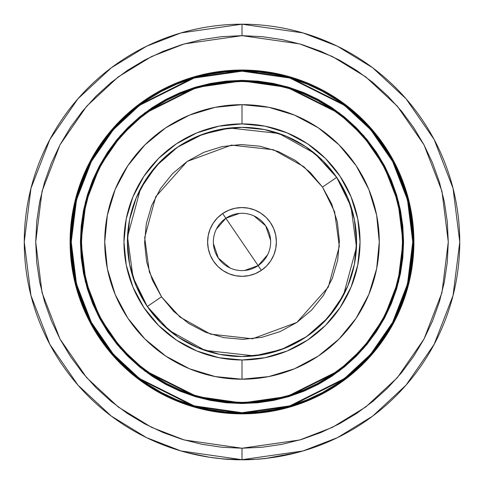 <?xml version="1.0" encoding="UTF-8"?>
<svg xmlns="http://www.w3.org/2000/svg" width="484" height="484" viewBox="0 0 484 484"><rect width="100%" height="100%" fill="white"/><g stroke="black" fill="none" stroke-linecap="round" stroke-linejoin="round"><path stroke-width="0.73" d="M363.551 363.496L374.882 350.997L363.551 363.496L351.051 374.828L337.505 384.877L323.034 393.546L307.782 400.758L291.9 406.445L275.535 410.541L258.849 413.015L242 413.844A171.905 171.905 0 0 1 70.095 241.946A171.905 171.905 0 0 1 242 70.041A171.905 171.905 0 0 1 413.905 241.946A171.905 171.905 0 0 1 242 413.844L250.434 413.639M242 413.269A171.33 171.33 0 0 1 70.67 241.946A171.33 171.33 0 0 1 242 70.616L194.03 77.464L139.204 104.877L112.917 129.288L90.829 161.317L75.94 199.771L70.67 241.946L75.94 284.114L90.829 322.568L112.917 354.597L139.204 379.008L194.03 406.421L242 413.269L242 412.701L194.187 405.87L139.549 378.548L113.347 354.221L91.331 322.296L76.496 283.975L71.245 241.946L76.496 199.91L91.331 161.589L113.347 129.664L139.549 105.337L194.187 78.015L242 71.184L242 70.616L242 71.184L225.266 72.007L208.689 74.469L192.432 78.541L176.654 84.186L161.505 91.349L147.136 99.964L133.675 109.947L121.26 121.2L110.001 133.614L100.019 147.076L91.409 161.45L84.24 176.599L78.596 192.372L74.524 208.628L72.068 225.205L71.245 241.946L72.068 258.68L74.524 275.257L78.596 291.513L84.24 307.286L91.409 322.435L100.019 336.81L110.001 350.271L121.26 362.685L133.675 373.938L147.136 383.921L161.505 392.536L176.654 399.699L192.432 405.344L208.689 409.416L225.266 411.878L242 412.701L258.734 411.878L275.311 409.416L291.568 405.344L307.346 399.699L322.495 392.536L336.864 383.921L350.325 373.938L362.74 362.685L373.999 350.271L383.981 336.81L392.591 322.435L399.76 307.286L405.404 291.513L409.476 275.257L411.932 258.68L412.755 241.946L411.932 225.205L409.476 208.628L405.404 192.372L399.76 176.599L392.591 161.45L383.981 147.076L373.999 133.614L362.74 121.2L350.325 109.947L336.864 99.964L322.495 91.349L307.346 84.186L291.568 78.541L275.311 74.469L258.734 72.007L242 71.184L289.813 78.015L344.451 105.337L370.653 129.664L392.669 161.589L407.504 199.91L412.755 241.946L407.504 283.975L392.669 322.296L370.653 354.221L344.451 378.548L289.813 405.87L242 412.701L242 413.269L289.97 406.421L344.796 379.008L371.083 354.597L393.171 322.568L408.06 284.114L413.33 241.946L408.06 199.771L393.171 161.317L371.083 129.288L344.796 104.877L289.97 77.464L242 70.616A171.33 171.33 0 0 1 413.33 241.946A171.33 171.33 0 0 1 242 413.269L225.205 412.447L208.574 409.978L192.263 405.894L176.436 400.232L161.239 393.044L146.815 384.399L133.312 374.38L120.855 363.091L109.559 350.634L99.547 337.13L90.901 322.707L83.714 307.509L78.051 291.677L73.961 275.366L71.493 258.734L70.67 241.946L71.493 225.151L73.961 208.519L78.051 192.208L83.714 176.376L90.901 161.178L99.547 146.755L109.559 133.251L120.855 120.794L133.312 109.505L146.815 99.486L161.239 90.847L176.436 83.653L192.263 77.991L208.574 73.907L225.205 71.438L242 70.616L258.795 71.438L275.426 73.907L291.737 77.991L307.564 83.653L322.761 90.847L337.185 99.486L350.688 109.505L363.145 120.794L374.441 133.251L384.453 146.755L393.099 161.178L400.286 176.376L405.949 192.208L410.039 208.519L412.507 225.151L413.33 241.946L412.507 258.734L410.039 275.366L405.949 291.677L400.286 307.509L393.099 322.707L384.453 337.13L374.441 350.634L363.145 363.091L350.688 374.38L337.185 384.399L322.761 393.044L307.564 400.232L291.737 405.894L275.426 409.978L258.795 412.447L242 413.269M257.797 81.705L242 80.925A161.015 161.015 0 0 1 403.015 241.946A161.015 161.015 0 0 1 242 402.96L196.915 396.517L145.394 370.756L120.685 347.814L99.928 317.716L85.94 281.579L80.985 241.946L85.94 202.306L99.928 166.169L120.685 136.071L145.394 113.129L196.915 87.368L242 80.925L242 80.356L196.758 86.817L145.049 112.675L120.256 135.695L99.42 165.903L85.384 202.167L80.411 241.946L85.384 281.718L99.42 317.982L120.256 348.19L145.049 371.216L196.758 397.068L242 403.529L242 402.96L258.039 402.156M242 402.385A160.44 160.44 0 0 1 81.56 241.946A160.44 160.44 0 0 1 242 81.5L226.276 82.274L210.697 84.585L195.427 88.409L180.599 93.715L166.369 100.448L152.865 108.543L140.215 117.921L128.55 128.496L117.975 140.16L108.597 152.805L100.503 166.308L93.769 180.544L88.469 195.367L84.639 210.643L82.328 226.216L81.56 241.946L82.328 257.669L84.639 273.242L88.469 288.518L93.769 303.341L100.503 317.577L108.597 331.08L117.975 343.725L128.55 355.395L140.215 365.964L152.865 375.348L166.369 383.437L180.599 390.171L195.427 395.476L210.697 399.3L226.276 401.611L242 402.385L257.724 401.611L273.303 399.3L288.573 395.476L303.401 390.171L317.631 383.437L331.135 375.348L343.785 365.964L355.45 355.395L366.025 343.725L375.402 331.08L383.497 317.577L390.231 303.341L395.531 288.518L399.361 273.242L401.672 257.669L402.44 241.946L401.672 226.216L399.361 210.643L395.531 195.367L390.231 180.544L383.497 166.308L375.402 152.805L366.025 140.16L355.45 128.496L343.785 117.921L331.135 108.543L317.631 100.448L303.401 93.715L288.573 88.409L273.303 84.585L257.724 82.274L242 81.5A160.44 160.44 0 0 1 402.44 241.946A160.44 160.44 0 0 1 242 402.385L226.276 401.611M242 379.214L242 359.981A118.042 118.042 0 0 1 123.958 241.946A118.042 118.042 0 0 1 242 123.904L242 104.671A137.274 137.274 0 0 0 104.725 241.946A137.274 137.274 0 0 0 242 379.214A137.274 137.274 0 0 0 379.274 241.946A137.274 137.274 0 0 0 242 104.671L242 123.904L265.026 126.173L287.169 132.888L307.582 143.796L325.466 158.474L340.149 176.364L351.051 196.77L357.773 218.913L360.042 241.946L357.773 264.972L351.051 287.115L340.149 307.522L325.466 325.411L307.582 340.089L287.169 350.997L265.026 357.712L242 359.981L218.974 357.712L196.831 350.997L176.418 340.089L158.534 325.411L143.851 307.522L132.949 287.115L126.227 264.972L123.958 241.946L126.227 218.913L132.949 196.77L143.851 176.364L158.534 158.474L176.418 143.796L196.831 132.888L218.974 126.173L242 123.904A118.042 118.042 0 0 1 360.042 241.946A118.042 118.042 0 0 1 242 359.981L242 379.214L215.217 376.576L189.468 368.766L165.734 356.079L144.934 339.006L127.861 318.206L115.18 294.472L107.363 268.723L104.725 241.946L107.363 215.162L115.18 189.413L127.861 165.679L144.934 144.879L165.734 127.806L189.468 115.119L215.217 107.309L242 104.671L268.783 107.309L294.532 115.119L318.266 127.806L339.066 144.879L356.139 165.679L368.82 189.413L376.637 215.162L379.274 241.946L376.637 268.723L368.82 294.472L356.139 318.206L339.066 339.006L318.266 356.079L294.532 368.766L268.783 376.576L242 379.214M242 459.685A217.746 217.746 0 0 1 24.254 241.946A217.746 217.746 0 0 1 242 24.2L181.034 32.912L146.585 46.216L111.356 67.748L77.948 98.772L49.876 139.477L30.958 188.343L24.254 241.946L30.958 295.543L49.876 344.408L77.948 385.119L111.356 416.137L146.585 437.669L181.034 450.973L242 459.685L242 448.226L184.241 439.974L151.607 427.366L118.229 406.971L86.582 377.581L59.986 339.018L42.066 292.717L35.719 241.946L42.066 191.168L59.986 144.867L86.582 106.305L118.229 76.914L151.607 56.519L184.241 43.911L242 35.659L242 24.2L242 35.659L299.759 43.911L332.393 56.519L365.771 76.914L397.418 106.305L424.014 144.867L441.934 191.168L448.281 241.946L441.934 292.717L424.014 339.018L397.418 377.581L365.771 406.971L332.393 427.366L299.759 439.974L242 448.226L242 459.685L302.966 450.973L337.415 437.669L372.644 416.137L406.052 385.119L434.124 344.408L453.042 295.543L459.746 241.946L453.042 188.343L434.124 139.477L406.052 98.772L372.644 67.748L337.415 46.216L302.966 32.912L242 24.2A217.746 217.746 0 0 1 459.746 241.946A217.746 217.746 0 0 1 242 459.685M196.425 454.863L196.087 454.791M209.578 457.259L222.035 458.771L209.445 457.235M209.378 457.229L214.799 457.979M191.132 453.659L196.341 454.845M266.478 458.306L274.555 457.241L266.478 458.306L297.085 452.601L274.682 457.217L266.478 458.306M254.076 459.352L257.167 459.159M178.33 146.658L160.966 160.906L146.713 178.275L136.125 198.089L129.603 219.585L127.401 241.946L129.603 264.3L136.125 285.796L146.713 305.61L160.966 322.979L178.33 337.233L198.144 347.821L219.645 354.342L242 356.545L264.355 354.342L285.856 347.821L305.67 337.233L323.034 322.979L337.287 305.61L347.875 285.796L354.397 264.3L356.599 241.946L354.397 219.585L347.875 198.089L337.287 178.275L323.034 160.906L305.67 146.658L285.856 136.065L264.355 129.543L242 127.34L219.645 129.543L198.144 136.065L178.33 146.658L160.966 160.906L146.713 178.275M305.67 337.233L323.034 322.979L337.287 305.61M337.287 178.275L323.034 160.906L305.67 146.658M146.713 305.61L160.966 322.979L178.33 337.233M226.203 402.18L242 402.96A161.015 161.015 0 0 1 80.985 241.946A161.015 161.015 0 0 1 242 80.925L225.961 81.729M81.56 241.946L82.328 226.216M242 81.5L257.724 82.274M402.44 241.946L401.672 257.669M242 80.356L242 80.925L287.085 87.368L338.606 113.129L363.315 136.071L384.072 166.169L398.06 202.306L403.015 241.946L398.06 281.579L384.072 317.716L363.315 347.814L338.606 370.756L287.085 396.517L242 402.96L242 403.529L287.242 397.068L338.951 371.216L363.744 348.19L384.58 317.982L398.616 281.718L403.589 241.946L398.616 202.167L384.58 165.903L363.744 135.695L338.951 112.675L287.242 86.817L242 80.356L257.839 81.13L273.527 83.46L288.906 87.314L303.837 92.656L318.169 99.438L331.776 107.587L344.511 117.031L356.26 127.685L366.908 139.434L376.358 152.17L384.508 165.77L391.29 180.108L396.632 195.034L400.486 210.419L402.809 226.107L403.589 241.946L402.809 257.778L400.486 273.466L396.632 288.851L391.29 303.783L384.508 318.115L376.358 331.715L366.908 344.451L356.26 356.2L344.511 366.854L331.776 376.298L318.169 384.453L303.837 391.229L288.906 396.571L273.527 400.425L257.839 402.755L242 403.529L226.161 402.755L210.473 400.425L195.094 396.571L180.163 391.229L165.831 384.453L152.224 376.298L139.489 366.854L127.74 356.2L117.092 344.451L107.642 331.715L99.492 318.115L92.71 303.783L87.368 288.851L83.514 273.466L81.191 257.778L80.411 241.946L81.191 226.107L83.514 210.419L87.368 195.034L92.71 180.108L99.492 165.77L107.642 152.17L117.092 139.434L127.74 127.685L139.489 117.031L152.224 107.587L165.831 99.438L180.163 92.656L195.094 87.314L210.473 83.46L226.161 81.13L242 80.356M120.449 120.389L109.118 132.888L120.449 120.389L132.949 109.063L146.495 99.014L160.966 90.339L176.218 83.127L192.1 77.44L208.465 73.344L225.151 70.87L242 70.041L233.566 70.247M176.218 83.127L173.623 84.222M120.449 363.496L132.949 374.828L120.449 363.496L109.118 350.997L99.069 337.445L90.393 322.979L83.181 307.727L77.5 291.846L73.399 275.481L70.924 258.795L70.095 241.946L70.924 225.096L73.399 208.404L77.5 192.045L83.181 176.158L89.594 162.424M70.095 241.946L70.307 250.379M83.181 307.727L84.283 310.317M242 413.844L225.151 413.015L208.465 410.541L192.1 406.445L176.218 400.758L162.479 394.345M307.782 400.758L310.377 399.663M363.551 120.389L351.051 109.063L363.551 120.389L374.882 132.888L384.931 146.44L393.607 160.906L400.819 176.158L406.499 192.045L410.601 208.404L413.076 225.096L413.905 241.946L413.076 258.795L410.601 275.481L406.499 291.846L400.819 307.727L394.406 321.461M413.905 241.946L413.693 233.506M400.819 176.158L399.717 173.568M242 70.041L258.849 70.87L275.535 73.344L291.9 77.44L307.782 83.127L321.521 89.54M242 35.659L221.781 36.651L201.755 39.621L182.117 44.54L163.06 51.364L144.758 60.016L127.395 70.422L111.138 82.486L96.135 96.08L82.54 111.078L70.483 127.34L60.076 144.704L51.419 162.999L44.601 182.063L39.682 201.701L36.711 221.726L35.719 241.946L36.711 262.165L39.682 282.184L44.601 301.822L51.419 320.886L60.076 339.181L70.483 356.545L82.54 372.807L96.135 387.805L111.138 401.399L127.395 413.463L144.758 423.869L163.06 432.521L182.117 439.345L201.755 444.264L221.781 447.234L242 448.226L262.219 447.234L282.245 444.264L301.883 439.345L320.94 432.521L339.242 423.869L356.605 413.463L372.861 401.399L387.865 387.805L401.46 372.807L413.517 356.545L423.923 339.181L432.581 320.886L439.399 301.822L444.318 282.184L447.289 262.165L448.281 241.946L447.289 221.726L444.318 201.701L439.399 182.063L432.581 162.999L423.923 144.704L413.517 127.34L401.46 111.078L387.865 96.08L372.861 82.486L356.605 70.422L339.242 60.016L320.94 51.364L301.883 44.54L282.245 39.621L262.219 36.651L242 35.659M160.966 393.546L146.495 384.877L132.949 374.828M90.393 160.906L99.069 146.44L109.118 132.888M323.034 90.339L337.505 99.014L351.051 109.063M393.607 322.979L384.931 337.445L374.882 350.997M209.269 457.211L186.915 452.601L209.288 457.217M230.838 459.516L240.524 459.794L230.838 459.516M222.634 458.935L229.186 459.425L222.646 458.941M245.158 459.776L222.029 458.88L236.138 459.721M251.529 459.594L247.451 459.733M244.741 459.782L250.071 459.649M229.15 459.419L225.617 459.183M231.425 459.546L238.08 459.764L231.425 459.546M242 459.8L253.477 459.383L238.509 459.77L222.555 458.929M242.835 459.8L243.712 459.794M245.775 459.77L243.966 459.794M243.785 459.794L242.684 459.8M245.315 459.776L247.251 459.739M248.032 459.715L251.42 459.594M251.583 459.588L254.088 459.467M225.127 459.147L223.547 459.02M227.813 459.34L226.179 459.225M231.618 459.552L231.062 459.528M266.496 458.421L257.173 459.274L266.496 458.421M216.366 229.15L225.865 218.266L258.135 265.619L244.535 270.483M230.015 267.967L218.326 258.081L213.396 243.585M267.634 254.735L258.135 265.619A28.653 28.653 0 0 1 218.326 258.081A28.653 28.653 0 0 1 225.865 218.266A28.653 28.653 0 0 0 218.326 258.081A28.653 28.653 0 0 0 258.135 265.619L261.366 270.35A34.382 34.382 0 0 1 213.589 261.306A34.382 34.382 0 0 1 222.634 213.535L225.865 218.266L222.634 213.535L217.467 217.854L213.238 223.106L210.117 229.077L208.217 235.545L207.624 242.26L208.344 248.964L210.358 255.395L213.589 261.306L217.915 266.478L223.166 270.701L229.138 273.829L235.605 275.723L242.315 276.322L249.018 275.602L255.449 273.581L261.366 270.35L266.533 266.031L270.762 260.779L273.883 254.808L275.783 248.34L276.376 241.625L275.656 234.928L273.642 228.496L270.411 222.579L266.085 217.407L260.834 213.184L254.862 210.062L248.395 208.162L241.685 207.563L234.982 208.283L228.551 210.304L222.634 213.535A34.382 34.382 0 0 1 270.411 222.579A34.382 34.382 0 0 1 261.366 270.35L258.135 265.619A28.653 28.653 0 0 0 265.674 225.804A28.653 28.653 0 0 0 225.865 218.266A28.653 28.653 0 0 1 265.674 225.804A28.653 28.653 0 0 1 258.135 265.619L225.865 218.266L239.465 213.408M322.489 187.078L334.632 211.811L339.314 246.35L328.285 287.145L296.861 322.435L252.533 338.782L210.522 334.129L180.09 317.147L161.511 296.807L147.305 306.487L169.164 330.421L204.968 350.398L254.39 355.873L281.252 349.611L306.547 336.64L327.868 317.837L343.513 295.125L356.484 247.124L350.979 206.493L336.695 177.398L322.489 187.078L336.695 177.398A114.599 114.599 0 0 1 306.547 336.64A114.599 114.599 0 0 1 147.305 306.487A114.599 114.599 0 0 1 177.453 147.245A114.599 114.599 0 0 1 336.695 177.398L314.836 153.464L279.032 133.487L229.61 128.012L202.748 134.274L177.453 147.245L156.132 166.048L140.487 188.76L127.516 236.761L133.021 277.392L147.305 306.487L161.511 296.807L149.368 272.075L144.686 237.541L155.715 196.74L187.139 161.45L231.467 145.103L273.478 149.756L303.91 166.738L322.489 187.078L331.649 203.837L337.36 222.059L339.405 241.044L337.711 260.065L332.339 278.391L323.487 295.313L311.514 310.184L296.861 322.435L280.109 331.588L261.886 337.306L242.901 339.351L223.88 337.651L205.555 332.278L188.633 323.433L173.756 311.454L161.511 296.807L152.351 280.048L146.64 261.826L144.595 242.841L146.289 223.82L151.661 205.494L160.513 188.572L172.486 173.702L187.139 161.45L203.891 152.297L222.114 146.585L241.099 144.535L260.12 146.235L278.445 151.607L295.367 160.452L310.244 172.431L322.489 187.078M393.589 160.876A171.905 171.905 0 0 1 413.064 224.993M413.082 225.193A171.905 171.905 0 0 1 413.905 241.831M413.905 242.054A171.905 171.905 0 0 1 413.082 258.692M413.064 258.892A171.905 171.905 0 0 1 393.589 323.01M384.998 337.348A171.905 171.905 0 0 1 337.409 384.937M323.064 393.528A171.905 171.905 0 0 1 258.952 413.009M258.752 413.027A171.905 171.905 0 0 1 242.109 413.844M241.891 413.844A171.905 171.905 0 0 1 225.248 413.027M225.048 413.009A171.905 171.905 0 0 1 160.936 393.528M146.591 384.937A171.905 171.905 0 0 1 99.958 338.764M336.676 177.368L330.251 168.831M322.659 160.537L322.314 160.192M322.217 160.095L314.291 153.017M305.229 146.362L295.555 140.626M285.366 135.865L284.913 135.677M284.755 135.617L274.761 132.12M263.841 129.44L252.702 127.843M241.474 127.34L240.984 127.346M240.905 127.346L230.239 127.945M219.125 129.645L208.223 132.428M197.66 136.27L197.206 136.458M197.133 136.488L187.508 141.122M177.894 146.948L177.483 147.227M177.422 147.269L168.886 153.688M160.591 161.281L160.252 161.626M160.192 161.686L153.077 169.648M146.422 178.711L140.681 188.385M135.919 198.573L135.738 199.027M135.72 199.063L132.18 209.179M129.5 220.105L127.897 231.237M127.401 242.472L127.401 242.962M127.401 243.041L128 253.701M129.706 264.815L132.489 275.717M136.325 286.286L136.494 286.685M136.548 286.812L141.183 296.432M147.009 306.051L147.281 306.457M147.324 306.517L153.749 315.054M161.341 323.348L161.686 323.693M161.783 323.79L169.709 330.868M178.771 337.523L188.445 343.265M198.634 348.02L199.087 348.208M199.245 348.268L209.239 351.765M220.159 354.445L231.298 356.042M242.526 356.545L243.016 356.539M243.095 356.539L253.761 355.94M264.875 354.24L275.777 351.457M286.34 347.621L286.794 347.427M286.867 347.397L296.492 342.763M306.106 336.937L306.517 336.658M306.578 336.616L315.114 330.197M323.409 322.604L323.748 322.259M323.808 322.199L330.923 314.237M337.578 305.174L343.319 295.5M348.081 285.312L348.262 284.858M348.28 284.822L351.82 274.706M354.5 263.78L356.103 252.648M356.599 241.419L356.599 240.923M356.599 240.851L356 230.184M354.294 219.071L351.511 208.168M347.675 197.599L347.506 197.2M347.451 197.073L342.817 187.453M336.991 177.834L336.719 177.428M253.985 215.918L265.674 225.804L270.604 240.3"/></g></svg>
